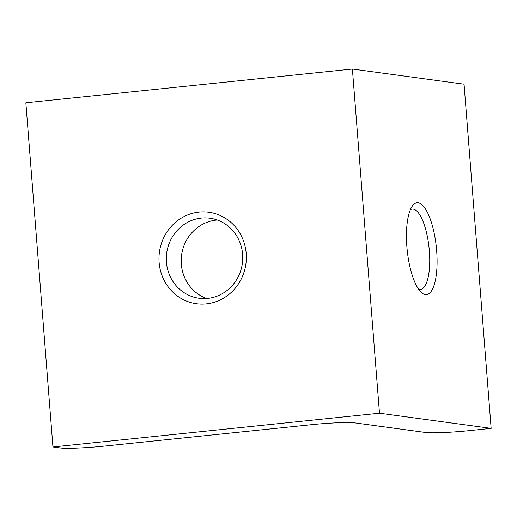 <?xml version="1.0" encoding="UTF-8"?>
<svg xmlns="http://www.w3.org/2000/svg" width="517" height="517" viewBox="0 0 517 517"><rect width="100%" height="100%" fill="white"/><g stroke="black" fill="none" stroke-linecap="round" stroke-linejoin="round"><path stroke-width="0.78" d="M206.645 298.496A40.384 38.187 97.7 0 1 181.318 264.206A40.384 38.187 97.7 0 1 217.302 220.022M425.381 294.6A46.155 14.644 -95.9 0 1 421.368 292.473A46.155 14.644 -95.9 0 1 407.202 250.215A46.155 14.644 -95.9 0 1 412.43 205.947A46.155 14.644 -95.9 0 1 418.163 202.813A46.155 14.644 -95.9 0 1 436.658 250.732A46.155 14.644 -95.9 0 1 425.381 294.6M418.589 289.21A40.384 12.815 84.1 0 0 419.487 289.423A40.384 12.815 84.1 0 0 420.483 289.442A40.384 12.815 84.1 0 0 429.226 249.498A40.384 12.815 84.1 0 0 413.167 209.114A40.384 12.815 84.1 0 0 412.178 209.094A40.384 12.815 84.1 0 0 410.375 209.715M246.208 253.498A46.155 43.641 97.7 0 1 206.277 303.886A46.155 43.641 97.7 0 1 159.126 262.494A46.155 43.641 97.7 0 1 199.051 212.106A46.155 43.641 97.7 0 1 246.208 253.498M166.429 262.184A40.384 38.187 -82.3 0 0 199.097 298.264A40.384 38.187 -82.3 0 0 242.622 254.312A40.384 38.187 -82.3 0 0 209.96 218.226A40.384 38.187 -82.3 0 0 166.429 262.184M60.386 447.968L52.941 446.959L379.484 413.219L491.15 428.386L469.378 430.635A34.62 2.52 175.5 0 1 425.562 432.49L354.836 422.887A34.62 2.52 -4.5 0 0 311.014 424.741L104.201 446.113A34.62 2.52 175.5 0 1 60.386 447.968M379.484 413.219L352.394 69.032L25.85 102.767L52.941 446.959M352.394 69.032L464.059 84.193L491.15 428.386"/></g></svg>
